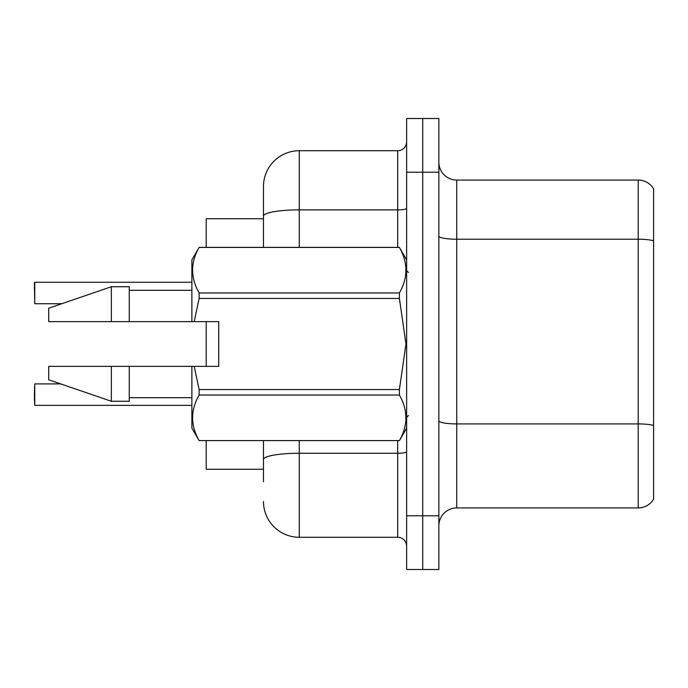 <?xml version="1.0" encoding="UTF-8"?>
<svg xmlns="http://www.w3.org/2000/svg" width="688" height="688" viewBox="0 0 688 688"><rect width="100%" height="100%" fill="white"/><g stroke="black" fill="none" stroke-linecap="round" stroke-linejoin="round"><path stroke-width="1.03" d="M263.47 216.092L263.47 186.517A35.793 35.793 0 0 1 299.263 150.724L299.263 209.874A35.793 6.218 180 0 0 263.47 216.092L263.47 247.362L263.47 206.202L263.47 218.732L206.202 218.732L206.202 247.362M206.202 366.369L206.202 321.631M263.47 469.268L206.202 469.268L206.202 440.638M438.849 525.821A17.897 17.897 0 0 1 456.746 507.925L638.206 507.925L638.206 180.075L456.746 180.075A17.897 17.897 0 0 1 438.849 162.179A17.897 17.897 0 0 0 456.746 180.075L456.746 507.925M422.742 515.802L422.742 569.492L438.849 569.492L438.849 515.802L422.742 515.802L422.742 569.492L406.634 569.492L406.634 515.802L422.742 515.802L422.742 172.198L422.742 515.802M406.634 515.802L406.634 118.508L422.742 118.508L422.742 172.198L422.742 118.508L438.849 118.508L438.849 515.802M653.6 188.839A17.897 17.897 0 0 0 638.206 180.075A17.897 17.897 0 0 1 653.6 188.839L653.6 499.161A17.897 17.897 0 0 1 638.206 507.925M653.6 241.712L653.6 240.748L653.6 241.712M263.47 481.798L263.47 440.638L263.47 481.798M299.263 440.638L299.263 537.276L397.69 537.276L397.69 440.638M299.263 150.724L397.69 150.724A8.944 8.944 0 0 0 406.634 141.78M263.47 186.517L263.47 206.202M406.634 546.22A8.944 8.944 0 0 0 397.69 537.276M299.263 537.276A35.793 35.793 0 0 1 263.47 501.483M34.4 289.424L34.761 282.269L191.883 282.269L34.761 282.269L34.761 303.735L34.4 282.63M194.197 321.631L218.732 321.631L218.732 366.369L194.197 366.369L199.116 389.554L399.401 389.554L405.989 344L399.401 298.446L199.116 298.446L194.197 321.631L191.883 321.631L191.883 259.892L199.116 247.413C190.456 262.532 190.456 277.72 199.116 292.968L399.401 292.968C408.07 277.84 408.07 262.661 399.401 247.413L199.116 247.413M399.401 389.554L399.401 395.032L199.116 395.032C190.456 410.16 190.456 425.339 199.116 440.587L399.401 440.587C408.07 425.468 408.07 410.28 399.401 395.032M194.197 366.369L191.883 366.369L191.883 428.108L199.116 440.638M199.116 389.554L199.116 395.032M191.883 366.369L129.249 366.369L129.249 401.267L111.353 401.267L111.353 366.369L48.719 366.369L48.719 379.793L111.353 401.267M129.249 366.369L111.353 366.369M48.719 366.369L72.386 366.369M406.634 259.892L399.401 247.413M399.401 292.968L399.401 298.446M199.116 440.587L399.401 440.587M199.116 292.968L199.116 298.446M111.353 286.733L111.353 321.631L48.719 321.631L48.719 308.207L111.353 286.733L129.249 286.733L129.249 321.631L191.883 321.631M111.353 321.631L129.249 321.631M34.4 394.645L34.761 383.904L34.761 405.37L34.4 394.645M34.4 398.223L34.761 405.37L191.883 405.37M653.6 240.748A17.897 3.105 180 0 0 638.206 239.226L456.746 239.226A17.897 3.105 0 0 1 438.849 236.122M653.6 425.433A17.897 3.105 180 0 0 638.206 423.911L456.746 423.911A17.897 3.105 0 0 1 438.849 420.807M438.849 172.198L406.634 172.198M406.634 451.706A8.944 1.557 0 0 1 397.69 453.263L299.263 453.263A35.793 6.218 180 0 0 263.47 459.481M299.263 247.362L299.263 209.874L397.69 209.874L397.69 150.724M397.69 247.362L397.69 209.874A8.944 1.557 0 0 0 406.634 208.326M408.423 272.414L406.634 270.625M406.634 428.108L399.401 440.638M129.249 397.69L191.883 397.69M199.116 247.362L399.401 247.362M129.249 290.31L191.883 290.31M408.423 415.586L406.634 417.375M34.761 383.904L60.725 383.904M34.761 303.735L61.765 303.735"/></g></svg>

